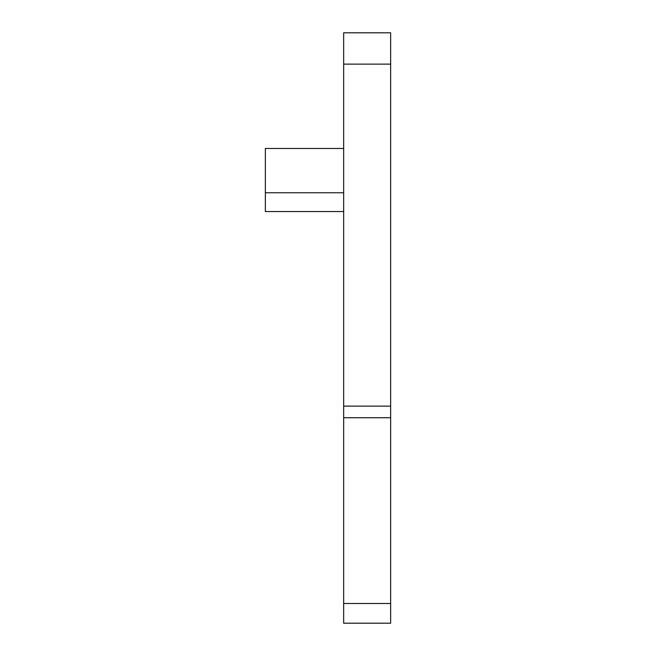 <?xml version="1.0" encoding="UTF-8"?>
<svg xmlns="http://www.w3.org/2000/svg" width="656" height="656" viewBox="0 0 656 656"><rect width="100%" height="100%" fill="white"/><g stroke="black" fill="none" stroke-linecap="round" stroke-linejoin="round"><path stroke-width="0.98" d="M390.64 64.124L390.64 32.8L343.662 32.8L343.662 64.124L390.64 64.124L390.64 406.13L343.662 406.13L343.662 64.124M390.64 603.487L343.662 603.487L343.662 623.2L390.64 623.2L390.64 406.13M343.662 603.487L343.662 406.13M343.662 211.552L265.36 211.552L265.36 148.469L343.662 148.469M343.662 192.757L265.36 192.757M343.662 417.733L390.64 417.733"/></g></svg>
